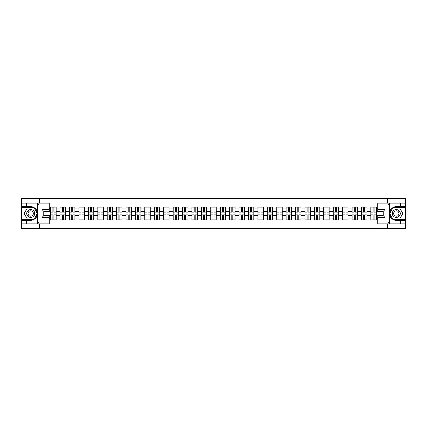 <?xml version="1.0" encoding="UTF-8"?>
<svg xmlns="http://www.w3.org/2000/svg" width="427" height="427" viewBox="0 0 427 427"><rect width="100%" height="100%" fill="white"/><g stroke="black" fill="none" stroke-linecap="round" stroke-linejoin="round"><path stroke-width="0.64" d="M49.18 204.96L39.129 204.96L37.261 203.145L49.18 203.145L49.18 211.354L43.746 211.354L43.746 215.646L49.18 215.646L49.18 223.855L37.261 223.855L37.368 212.187C36.434 208.798 34.213 206.972 30.707 206.711A6.789 6.789 0 0 1 37.368 214.813C36.434 218.202 34.213 220.028 30.707 220.289L21.35 220.289L21.35 228.594L405.65 228.594L405.65 207.677L392.931 207.677L389.568 213.5L392.931 219.323L405.65 219.323M396.293 206.711C392.787 206.972 390.566 208.798 389.632 212.187L389.632 214.813C390.566 218.202 392.787 220.028 396.293 220.289A6.789 6.789 0 0 1 389.504 213.5A6.789 6.789 0 0 1 396.293 206.711L405.65 206.711L405.65 198.406L21.35 198.406L21.35 219.323L34.069 219.323L37.432 213.5L34.069 207.677L21.35 207.677M60.106 219.99L60.106 208.851L56.124 208.851L56.124 219.99M56.124 208.851L56.124 207.01M60.106 208.851L60.106 207.01M65.539 207.01L65.539 219.99M69.521 219.99L69.521 207.01M74.955 207.01L74.955 219.99M78.942 219.99L78.942 207.01M84.375 207.01L84.375 219.99M88.357 219.99L88.357 207.01M93.791 207.01L93.791 219.99M97.778 219.99L97.778 207.01M103.206 207.01L103.206 219.99M107.193 219.99L107.193 207.01M112.627 207.01L112.627 219.99M116.608 219.99L116.608 207.01M122.042 207.01L122.042 219.99M126.029 219.99L126.029 207.01M131.463 207.01L131.463 219.99M135.444 219.99L135.444 207.01M140.878 207.01L140.878 219.99M144.86 219.99L144.86 207.01M150.293 207.01L150.293 219.99M154.28 219.99L154.28 207.01M159.714 207.01L159.714 219.99M163.696 219.99L163.696 207.01M169.129 207.01L169.129 219.99M173.116 219.99L173.116 207.01M178.545 207.01L178.545 219.99M182.532 219.99L182.532 207.01M187.965 207.01L187.965 219.99M191.947 219.99L191.947 207.01M197.381 207.01L197.381 219.99M201.368 219.99L201.368 207.01M206.801 207.01L206.801 219.99M210.783 219.99L210.783 207.01M216.217 207.01L216.217 219.99M220.199 219.99L220.199 207.01M225.632 207.01L225.632 219.99M229.619 219.99L229.619 207.01M235.053 207.01L235.053 219.99M239.035 219.99L239.035 207.01M244.468 207.01L244.468 219.99M248.455 219.99L248.455 207.01M253.884 207.01L253.884 219.99M257.871 219.99L257.871 207.01M263.304 207.01L263.304 219.99M267.286 219.99L267.286 207.01M272.72 207.01L272.72 219.99M276.707 219.99L276.707 207.01M282.14 207.01L282.14 219.99M286.122 219.99L286.122 207.01M291.556 207.01L291.556 219.99M295.537 219.99L295.537 207.01M300.971 207.01L300.971 219.99M304.958 219.99L304.958 207.01M310.392 207.01L310.392 219.99M314.373 219.99L314.373 207.01M319.807 207.01L319.807 219.99M323.794 219.99L323.794 207.01M329.222 207.01L329.222 219.99M333.209 219.99L333.209 207.01M338.643 207.01L338.643 219.99M342.625 219.99L342.625 207.01M348.058 207.01L348.058 219.99M352.045 219.99L352.045 207.01M357.479 207.01L357.479 219.99M361.461 219.99L361.461 207.01M366.894 207.01L366.894 219.99M370.876 219.99L370.876 207.01M370.876 215.373L366.894 215.373M361.461 215.373L357.479 215.373M352.045 215.373L348.058 215.373M342.625 215.373L338.643 215.373M333.209 215.373L329.222 215.373M323.794 215.373L319.807 215.373M314.373 215.373L310.392 215.373M304.958 215.373L300.971 215.373M295.537 215.373L291.556 215.373M286.122 215.373L282.14 215.373M276.707 215.373L272.72 215.373M267.286 215.373L263.304 215.373M257.871 215.373L253.884 215.373M248.455 215.373L244.468 215.373M239.035 215.373L235.053 215.373M229.619 215.373L225.632 215.373M220.199 215.373L216.217 215.373M210.783 215.373L206.801 215.373M201.368 215.373L197.381 215.373M191.947 215.373L187.965 215.373M182.532 215.373L178.545 215.373M173.116 215.373L169.129 215.373M163.696 215.373L159.714 215.373M154.28 215.373L150.293 215.373M144.86 215.373L140.878 215.373M135.444 215.373L131.463 215.373M126.029 215.373L122.042 215.373M116.608 215.373L112.627 215.373M107.193 215.373L103.206 215.373M97.778 215.373L93.791 215.373M88.357 215.373L84.375 215.373M78.942 215.373L74.955 215.373M69.521 215.373L65.539 215.373M60.106 215.373L56.124 215.373M370.876 211.627L366.894 211.627M361.461 211.627L357.479 211.627M352.045 211.627L348.058 211.627M342.625 211.627L338.643 211.627M333.209 211.627L329.222 211.627M323.794 211.627L319.807 211.627M314.373 211.627L310.392 211.627M304.958 211.627L300.971 211.627M295.537 211.627L291.556 211.627M286.122 211.627L282.14 211.627M276.707 211.627L272.72 211.627M267.286 211.627L263.304 211.627M257.871 211.627L253.884 211.627M248.455 211.627L244.468 211.627M239.035 211.627L235.053 211.627M229.619 211.627L225.632 211.627M220.199 211.627L216.217 211.627M210.783 211.627L206.801 211.627M201.368 211.627L197.381 211.627M191.947 211.627L187.965 211.627M182.532 211.627L178.545 211.627M173.116 211.627L169.129 211.627M163.696 211.627L159.714 211.627M154.28 211.627L150.293 211.627M144.86 211.627L140.878 211.627M135.444 211.627L131.463 211.627M126.029 211.627L122.042 211.627M116.608 211.627L112.627 211.627M107.193 211.627L103.206 211.627M97.778 211.627L93.791 211.627M88.357 211.627L84.375 211.627M78.942 211.627L74.955 211.627M69.521 211.627L65.539 211.627M60.106 211.627L56.124 211.627M43.746 215.373L50.69 215.373L50.69 211.627L43.746 211.627M49.18 208.429L50.69 208.429L50.69 211.627M383.254 211.627L376.31 211.627L376.31 207.01L50.69 207.01L50.69 208.429M376.31 208.429L377.82 208.429M377.82 218.571L376.31 218.571L376.31 215.373L383.254 215.373M50.69 215.373L50.69 219.99L376.31 219.99L376.31 218.571M50.69 218.571L49.18 218.571M387.663 228.594L387.663 223.855M387.663 203.145L387.663 198.406M39.337 228.594L39.337 223.855M39.337 203.145L39.337 198.406M376.31 211.627L376.31 215.373M53.919 219.083L52.895 219.083M52.895 207.917L53.919 207.917M63.335 219.083L62.31 219.083M62.31 207.917L63.335 207.917M72.755 219.083L71.725 219.083M71.725 207.917L72.755 207.917M82.171 219.083L81.146 219.083M81.146 207.917L82.171 207.917M91.586 219.083L90.561 219.083M90.561 207.917L91.586 207.917M101.007 219.083L99.977 219.083M99.977 207.917L101.007 207.917M110.422 219.083L109.397 219.083M109.397 207.917L110.422 207.917M119.838 219.083L118.813 219.083M118.813 207.917L119.838 207.917M129.258 219.083L128.233 219.083M128.233 207.917L129.258 207.917M138.674 219.083L137.649 219.083M137.649 207.917L138.674 207.917M148.094 219.083L147.064 219.083M147.064 207.917L148.094 207.917M157.51 219.083L156.485 219.083M156.485 207.917L157.51 207.917M166.925 219.083L165.9 219.083M165.9 207.917L166.925 207.917M176.346 219.083L175.316 219.083M175.316 207.917L176.346 207.917M185.761 219.083L184.736 219.083M184.736 207.917L185.761 207.917M195.176 219.083L194.152 219.083M194.152 207.917L195.176 207.917M204.597 219.083L203.567 219.083M203.567 207.917L204.597 207.917M214.012 219.083L212.988 219.083M212.988 207.917L214.012 207.917M223.433 219.083L222.403 219.083M222.403 207.917L223.433 207.917M232.848 219.083L231.824 219.083M231.824 207.917L232.848 207.917M242.264 219.083L241.239 219.083M241.239 207.917L242.264 207.917M251.684 219.083L250.654 219.083M250.654 207.917L251.684 207.917M261.1 219.083L260.075 219.083M260.075 207.917L261.1 207.917M270.515 219.083L269.49 219.083M269.49 207.917L270.515 207.917M279.936 219.083L278.906 219.083M278.906 207.917L279.936 207.917M289.351 219.083L288.326 219.083M288.326 207.917L289.351 207.917M298.767 219.083L297.742 219.083M297.742 207.917L298.767 207.917M308.187 219.083L307.162 219.083M307.162 207.917L308.187 207.917M317.603 219.083L316.578 219.083M316.578 207.917L317.603 207.917M327.023 219.083L325.993 219.083M325.993 207.917L327.023 207.917M336.439 219.083L335.414 219.083M335.414 207.917L336.439 207.917M345.854 219.083L344.829 219.083M344.829 207.917L345.854 207.917M355.275 219.083L354.245 219.083M354.245 207.917L355.275 207.917M364.69 219.083L363.665 219.083M363.665 207.917L364.69 207.917M374.105 219.083L373.081 219.083M373.081 207.917L374.105 207.917M53.919 212.203L53.919 207.068L56.092 207.068L56.092 212.203L53.919 212.203M52.895 207.858L53.919 207.858M52.895 207.068L50.717 207.068L50.717 212.203L52.895 212.203L52.895 207.068L53.919 207.068M52.895 214.797L52.895 219.932L50.717 219.932L50.717 214.797L52.895 214.797M53.919 219.142L52.895 219.142M53.919 219.932L56.092 219.932L56.092 214.797L53.919 214.797L53.919 219.932L52.895 219.932M63.335 212.203L63.335 207.068L65.507 207.068L65.507 212.203L63.335 212.203M62.31 207.858L63.335 207.858M62.31 207.068L60.138 207.068L60.138 212.203L62.31 212.203L62.31 207.068L63.335 207.068M72.755 212.203L72.755 207.068L74.928 207.068L74.928 212.203L72.755 212.203M71.725 207.858L72.755 207.858M71.725 207.068L69.553 207.068L69.553 212.203L71.725 212.203L71.725 207.068L72.755 207.068M26.543 220.289L26.543 223.855L21.35 223.855M37.261 223.855L26.543 223.855M21.35 220.289L21.35 219.323M37.261 203.145L26.543 203.145L26.543 206.711L21.35 206.711M26.543 203.145L21.35 203.145M30.707 206.711L26.543 206.711M43.746 211.354L41.937 209.545L49.18 209.545M49.18 217.455L41.937 217.455L43.746 215.646M37.368 223.801L39.129 222.04L49.18 222.04M389.739 203.145L387.871 204.96L377.82 204.96L377.82 203.145L405.65 203.145M400.457 206.711L400.457 203.145M377.82 222.04L387.871 222.04L389.739 223.855L377.82 223.855L377.82 215.646L383.254 215.646L383.254 211.354L377.82 211.354L377.82 204.96M405.65 206.711L405.65 207.677M389.739 223.855L400.457 223.855L400.457 220.289L405.65 220.289M400.457 223.855L405.65 223.855M396.293 220.289L400.457 220.289M383.254 215.646L385.063 217.455L377.82 217.455M377.82 209.545L385.063 209.545L383.254 211.354M26.784 213.5A3.923 3.923 0 0 0 30.707 217.423A3.923 3.923 0 0 0 34.63 213.5A3.923 3.923 0 0 0 30.707 209.577A3.923 3.923 0 0 0 26.784 213.5M28.022 213.5A2.685 2.685 0 0 0 30.707 216.185A2.685 2.685 0 0 0 33.391 213.5A2.685 2.685 0 0 0 30.707 210.815A2.685 2.685 0 0 0 28.022 213.5M33.968 207.858L37.224 213.5L33.968 219.142L27.451 219.142L24.19 213.5L27.451 207.858L33.968 207.858M392.37 213.5A3.923 3.923 0 0 0 396.293 217.423A3.923 3.923 0 0 0 400.216 213.5A3.923 3.923 0 0 0 396.293 209.577A3.923 3.923 0 0 0 392.37 213.5M393.609 213.5A2.685 2.685 0 0 0 396.293 216.185A2.685 2.685 0 0 0 398.978 213.5A2.685 2.685 0 0 0 396.293 210.815A2.685 2.685 0 0 0 393.609 213.5M399.549 207.858L402.81 213.5L399.549 219.142L393.032 219.142L389.776 213.5L393.032 207.858L399.549 207.858M62.31 214.797L62.31 219.932L60.138 219.932L60.138 214.797L62.31 214.797M63.335 219.142L62.31 219.142M63.335 219.932L65.507 219.932L65.507 214.797L63.335 214.797L63.335 219.932L62.31 219.932M71.725 214.797L71.725 219.932L69.553 219.932L69.553 214.797L71.725 214.797M72.755 219.142L71.725 219.142M72.755 219.932L74.928 219.932L74.928 214.797L72.755 214.797L72.755 219.932L71.725 219.932M82.171 212.203L82.171 207.068L84.343 207.068L84.343 212.203L82.171 212.203M81.146 207.858L82.171 207.858M81.146 207.068L78.968 207.068L78.968 212.203L81.146 212.203L81.146 207.068L82.171 207.068M91.586 212.203L91.586 207.068L93.759 207.068L93.759 212.203L91.586 212.203M90.561 207.858L91.586 207.858M90.561 207.068L88.389 207.068L88.389 212.203L90.561 212.203L90.561 207.068L91.586 207.068M101.007 212.203L101.007 207.068L103.179 207.068L103.179 212.203L101.007 212.203M99.977 207.858L101.007 207.858M99.977 207.068L97.804 207.068L97.804 212.203L99.977 212.203L99.977 207.068L101.007 207.068M81.146 214.797L81.146 219.932L78.968 219.932L78.968 214.797L81.146 214.797M82.171 219.142L81.146 219.142M82.171 219.932L84.343 219.932L84.343 214.797L82.171 214.797L82.171 219.932L81.146 219.932M90.561 214.797L90.561 219.932L88.389 219.932L88.389 214.797L90.561 214.797M91.586 219.142L90.561 219.142M91.586 219.932L93.759 219.932L93.759 214.797L91.586 214.797L91.586 219.932L90.561 219.932M99.977 214.797L99.977 219.932L97.804 219.932L97.804 214.797L99.977 214.797M101.007 219.142L99.977 219.142M101.007 219.932L103.179 219.932L103.179 214.797L101.007 214.797L101.007 219.932L99.977 219.932M110.422 212.203L110.422 207.068L112.595 207.068L112.595 212.203L110.422 212.203M109.397 207.858L110.422 207.858M109.397 207.068L107.225 207.068L107.225 212.203L109.397 212.203L109.397 207.068L110.422 207.068M109.397 214.797L109.397 219.932L107.225 219.932L107.225 214.797L109.397 214.797M110.422 219.142L109.397 219.142M110.422 219.932L112.595 219.932L112.595 214.797L110.422 214.797L110.422 219.932L109.397 219.932M119.838 212.203L119.838 207.068L122.015 207.068L122.015 212.203L119.838 212.203M118.813 207.858L119.838 207.858M118.813 207.068L116.64 207.068L116.64 212.203L118.813 212.203L118.813 207.068L119.838 207.068M118.813 214.797L118.813 219.932L116.64 219.932L116.64 214.797L118.813 214.797M119.838 219.142L118.813 219.142M119.838 219.932L122.015 219.932L122.015 214.797L119.838 214.797L119.838 219.932L118.813 219.932M129.258 212.203L129.258 207.068L131.431 207.068L131.431 212.203L129.258 212.203M128.233 207.858L129.258 207.858M128.233 207.068L126.056 207.068L126.056 212.203L128.233 212.203L128.233 207.068L129.258 207.068M128.233 214.797L128.233 219.932L126.056 219.932L126.056 214.797L128.233 214.797M129.258 219.142L128.233 219.142M129.258 219.932L131.431 219.932L131.431 214.797L129.258 214.797L129.258 219.932L128.233 219.932M138.674 212.203L138.674 207.068L140.846 207.068L140.846 212.203L138.674 212.203M137.649 207.858L138.674 207.858M137.649 207.068L135.476 207.068L135.476 212.203L137.649 212.203L137.649 207.068L138.674 207.068M137.649 214.797L137.649 219.932L135.476 219.932L135.476 214.797L137.649 214.797M138.674 219.142L137.649 219.142M138.674 219.932L140.846 219.932L140.846 214.797L138.674 214.797L138.674 219.932L137.649 219.932M148.094 212.203L148.094 207.068L150.267 207.068L150.267 212.203L148.094 212.203M147.064 207.858L148.094 207.858M147.064 207.068L144.892 207.068L144.892 212.203L147.064 212.203L147.064 207.068L148.094 207.068M147.064 214.797L147.064 219.932L144.892 219.932L144.892 214.797L147.064 214.797M148.094 219.142L147.064 219.142M148.094 219.932L150.267 219.932L150.267 214.797L148.094 214.797L148.094 219.932L147.064 219.932M157.51 212.203L157.51 207.068L159.682 207.068L159.682 212.203L157.51 212.203M156.485 207.858L157.51 207.858M156.485 207.068L154.307 207.068L154.307 212.203L156.485 212.203L156.485 207.068L157.51 207.068M156.485 214.797L156.485 219.932L154.307 219.932L154.307 214.797L156.485 214.797M157.51 219.142L156.485 219.142M157.51 219.932L159.682 219.932L159.682 214.797L157.51 214.797L157.51 219.932L156.485 219.932M166.925 212.203L166.925 207.068L169.097 207.068L169.097 212.203L166.925 212.203M165.9 207.858L166.925 207.858M165.9 207.068L163.728 207.068L163.728 212.203L165.9 212.203L165.9 207.068L166.925 207.068M165.9 214.797L165.9 219.932L163.728 219.932L163.728 214.797L165.9 214.797M166.925 219.142L165.9 219.142M166.925 219.932L169.097 219.932L169.097 214.797L166.925 214.797L166.925 219.932L165.9 219.932M176.346 212.203L176.346 207.068L178.518 207.068L178.518 212.203L176.346 212.203M175.316 207.858L176.346 207.858M175.316 207.068L173.143 207.068L173.143 212.203L175.316 212.203L175.316 207.068L176.346 207.068M175.316 214.797L175.316 219.932L173.143 219.932L173.143 214.797L175.316 214.797M176.346 219.142L175.316 219.142M176.346 219.932L178.518 219.932L178.518 214.797L176.346 214.797L176.346 219.932L175.316 219.932M185.761 212.203L185.761 207.068L187.933 207.068L187.933 212.203L185.761 212.203M184.736 207.858L185.761 207.858M184.736 207.068L182.564 207.068L182.564 212.203L184.736 212.203L184.736 207.068L185.761 207.068M184.736 214.797L184.736 219.932L182.564 219.932L182.564 214.797L184.736 214.797M185.761 219.142L184.736 219.142M185.761 219.932L187.933 219.932L187.933 214.797L185.761 214.797L185.761 219.932L184.736 219.932M195.176 212.203L195.176 207.068L197.354 207.068L197.354 212.203L195.176 212.203M194.152 207.858L195.176 207.858M194.152 207.068L191.979 207.068L191.979 212.203L194.152 212.203L194.152 207.068L195.176 207.068M194.152 214.797L194.152 219.932L191.979 219.932L191.979 214.797L194.152 214.797M195.176 219.142L194.152 219.142M195.176 219.932L197.354 219.932L197.354 214.797L195.176 214.797L195.176 219.932L194.152 219.932M204.597 212.203L204.597 207.068L206.769 207.068L206.769 212.203L204.597 212.203M203.567 207.858L204.597 207.858M203.567 207.068L201.395 207.068L201.395 212.203L203.567 212.203L203.567 207.068L204.597 207.068M203.567 214.797L203.567 219.932L201.395 219.932L201.395 214.797L203.567 214.797M204.597 219.142L203.567 219.142M204.597 219.932L206.769 219.932L206.769 214.797L204.597 214.797L204.597 219.932L203.567 219.932M214.012 212.203L214.012 207.068L216.185 207.068L216.185 212.203L214.012 212.203M212.988 207.858L214.012 207.858M212.988 207.068L210.815 207.068L210.815 212.203L212.988 212.203L212.988 207.068L214.012 207.068M212.988 214.797L212.988 219.932L210.815 219.932L210.815 214.797L212.988 214.797M214.012 219.142L212.988 219.142M214.012 219.932L216.185 219.932L216.185 214.797L214.012 214.797L214.012 219.932L212.988 219.932M223.433 212.203L223.433 207.068L225.605 207.068L225.605 212.203L223.433 212.203M222.403 207.858L223.433 207.858M222.403 207.068L220.231 207.068L220.231 212.203L222.403 212.203L222.403 207.068L223.433 207.068M222.403 214.797L222.403 219.932L220.231 219.932L220.231 214.797L222.403 214.797M223.433 219.142L222.403 219.142M223.433 219.932L225.605 219.932L225.605 214.797L223.433 214.797L223.433 219.932L222.403 219.932M232.848 212.203L232.848 207.068L235.021 207.068L235.021 212.203L232.848 212.203M231.824 207.858L232.848 207.858M231.824 207.068L229.646 207.068L229.646 212.203L231.824 212.203L231.824 207.068L232.848 207.068M231.824 214.797L231.824 219.932L229.646 219.932L229.646 214.797L231.824 214.797M232.848 219.142L231.824 219.142M232.848 219.932L235.021 219.932L235.021 214.797L232.848 214.797L232.848 219.932L231.824 219.932M242.264 212.203L242.264 207.068L244.436 207.068L244.436 212.203L242.264 212.203M241.239 207.858L242.264 207.858M241.239 207.068L239.067 207.068L239.067 212.203L241.239 212.203L241.239 207.068L242.264 207.068M241.239 214.797L241.239 219.932L239.067 219.932L239.067 214.797L241.239 214.797M242.264 219.142L241.239 219.142M242.264 219.932L244.436 219.932L244.436 214.797L242.264 214.797L242.264 219.932L241.239 219.932M251.684 212.203L251.684 207.068L253.857 207.068L253.857 212.203L251.684 212.203M250.654 207.858L251.684 207.858M250.654 207.068L248.482 207.068L248.482 212.203L250.654 212.203L250.654 207.068L251.684 207.068M250.654 214.797L250.654 219.932L248.482 219.932L248.482 214.797L250.654 214.797M251.684 219.142L250.654 219.142M251.684 219.932L253.857 219.932L253.857 214.797L251.684 214.797L251.684 219.932L250.654 219.932M261.1 212.203L261.1 207.068L263.272 207.068L263.272 212.203L261.1 212.203M260.075 207.858L261.1 207.858M260.075 207.068L257.903 207.068L257.903 212.203L260.075 212.203L260.075 207.068L261.1 207.068M260.075 214.797L260.075 219.932L257.903 219.932L257.903 214.797L260.075 214.797M261.1 219.142L260.075 219.142M261.1 219.932L263.272 219.932L263.272 214.797L261.1 214.797L261.1 219.932L260.075 219.932M270.515 212.203L270.515 207.068L272.693 207.068L272.693 212.203L270.515 212.203M269.49 207.858L270.515 207.858M269.49 207.068L267.318 207.068L267.318 212.203L269.49 212.203L269.49 207.068L270.515 207.068M269.49 214.797L269.49 219.932L267.318 219.932L267.318 214.797L269.49 214.797M270.515 219.142L269.49 219.142M270.515 219.932L272.693 219.932L272.693 214.797L270.515 214.797L270.515 219.932L269.49 219.932M279.936 212.203L279.936 207.068L282.108 207.068L282.108 212.203L279.936 212.203M278.906 207.858L279.936 207.858M278.906 207.068L276.733 207.068L276.733 212.203L278.906 212.203L278.906 207.068L279.936 207.068M278.906 214.797L278.906 219.932L276.733 219.932L276.733 214.797L278.906 214.797M279.936 219.142L278.906 219.142M279.936 219.932L282.108 219.932L282.108 214.797L279.936 214.797L279.936 219.932L278.906 219.932M289.351 212.203L289.351 207.068L291.524 207.068L291.524 212.203L289.351 212.203M288.326 207.858L289.351 207.858M288.326 207.068L286.154 207.068L286.154 212.203L288.326 212.203L288.326 207.068L289.351 207.068M288.326 214.797L288.326 219.932L286.154 219.932L286.154 214.797L288.326 214.797M289.351 219.142L288.326 219.142M289.351 219.932L291.524 219.932L291.524 214.797L289.351 214.797L289.351 219.932L288.326 219.932M298.767 212.203L298.767 207.068L300.944 207.068L300.944 212.203L298.767 212.203M297.742 207.858L298.767 207.858M297.742 207.068L295.569 207.068L295.569 212.203L297.742 212.203L297.742 207.068L298.767 207.068M297.742 214.797L297.742 219.932L295.569 219.932L295.569 214.797L297.742 214.797M298.767 219.142L297.742 219.142M298.767 219.932L300.944 219.932L300.944 214.797L298.767 214.797L298.767 219.932L297.742 219.932M308.187 212.203L308.187 207.068L310.36 207.068L310.36 212.203L308.187 212.203M307.162 207.858L308.187 207.858M307.162 207.068L304.985 207.068L304.985 212.203L307.162 212.203L307.162 207.068L308.187 207.068M307.162 214.797L307.162 219.932L304.985 219.932L304.985 214.797L307.162 214.797M308.187 219.142L307.162 219.142M308.187 219.932L310.36 219.932L310.36 214.797L308.187 214.797L308.187 219.932L307.162 219.932M317.603 212.203L317.603 207.068L319.775 207.068L319.775 212.203L317.603 212.203M316.578 207.858L317.603 207.858M316.578 207.068L314.405 207.068L314.405 212.203L316.578 212.203L316.578 207.068L317.603 207.068M316.578 214.797L316.578 219.932L314.405 219.932L314.405 214.797L316.578 214.797M317.603 219.142L316.578 219.142M317.603 219.932L319.775 219.932L319.775 214.797L317.603 214.797L317.603 219.932L316.578 219.932M327.023 212.203L327.023 207.068L329.196 207.068L329.196 212.203L327.023 212.203M325.993 207.858L327.023 207.858M325.993 207.068L323.821 207.068L323.821 212.203L325.993 212.203L325.993 207.068L327.023 207.068M325.993 214.797L325.993 219.932L323.821 219.932L323.821 214.797L325.993 214.797M327.023 219.142L325.993 219.142M327.023 219.932L329.196 219.932L329.196 214.797L327.023 214.797L327.023 219.932L325.993 219.932M336.439 212.203L336.439 207.068L338.611 207.068L338.611 212.203L336.439 212.203M335.414 207.858L336.439 207.858M335.414 207.068L333.241 207.068L333.241 212.203L335.414 212.203L335.414 207.068L336.439 207.068M335.414 214.797L335.414 219.932L333.241 219.932L333.241 214.797L335.414 214.797M336.439 219.142L335.414 219.142M336.439 219.932L338.611 219.932L338.611 214.797L336.439 214.797L336.439 219.932L335.414 219.932M345.854 212.203L345.854 207.068L348.032 207.068L348.032 212.203L345.854 212.203M344.829 207.858L345.854 207.858M344.829 207.068L342.657 207.068L342.657 212.203L344.829 212.203L344.829 207.068L345.854 207.068M344.829 214.797L344.829 219.932L342.657 219.932L342.657 214.797L344.829 214.797M345.854 219.142L344.829 219.142M345.854 219.932L348.032 219.932L348.032 214.797L345.854 214.797L345.854 219.932L344.829 219.932M355.275 212.203L355.275 207.068L357.447 207.068L357.447 212.203L355.275 212.203M354.245 207.858L355.275 207.858M354.245 207.068L352.072 207.068L352.072 212.203L354.245 212.203L354.245 207.068L355.275 207.068M354.245 214.797L354.245 219.932L352.072 219.932L352.072 214.797L354.245 214.797M355.275 219.142L354.245 219.142M355.275 219.932L357.447 219.932L357.447 214.797L355.275 214.797L355.275 219.932L354.245 219.932M364.69 212.203L364.69 207.068L366.862 207.068L366.862 212.203L364.69 212.203M363.665 207.858L364.69 207.858M363.665 207.068L361.493 207.068L361.493 212.203L363.665 212.203L363.665 207.068L364.69 207.068M363.665 214.797L363.665 219.932L361.493 219.932L361.493 214.797L363.665 214.797M364.69 219.142L363.665 219.142M364.69 219.932L366.862 219.932L366.862 214.797L364.69 214.797L364.69 219.932L363.665 219.932M374.105 212.203L374.105 207.068L376.283 207.068L376.283 212.203L374.105 212.203M373.081 207.858L374.105 207.858M373.081 207.068L370.908 207.068L370.908 212.203L373.081 212.203L373.081 207.068L374.105 207.068M373.081 214.797L373.081 219.932L370.908 219.932L370.908 214.797L373.081 214.797M374.105 219.142L373.081 219.142M374.105 219.932L376.283 219.932L376.283 214.797L374.105 214.797L374.105 219.932L373.081 219.932M361.461 208.851L357.479 208.851M352.045 208.851L348.058 208.851M342.625 208.851L338.643 208.851M333.209 208.851L329.222 208.851M323.794 208.851L319.807 208.851M314.373 208.851L310.392 208.851M304.958 208.851L300.971 208.851M295.537 208.851L291.556 208.851M286.122 208.851L282.14 208.851M276.707 208.851L272.72 208.851M267.286 208.851L263.304 208.851M257.871 208.851L253.884 208.851M248.455 208.851L244.468 208.851M239.035 208.851L235.053 208.851M229.619 208.851L225.632 208.851M220.199 208.851L216.217 208.851M210.783 208.851L206.801 208.851M201.368 208.851L197.381 208.851M191.947 208.851L187.965 208.851M182.532 208.851L178.545 208.851M173.116 208.851L169.129 208.851M163.696 208.851L159.714 208.851M154.28 208.851L150.293 208.851M144.86 208.851L140.878 208.851M135.444 208.851L131.463 208.851M126.029 208.851L122.042 208.851M116.608 208.851L112.627 208.851M107.193 208.851L103.206 208.851M97.778 208.851L93.791 208.851M88.357 208.851L84.375 208.851M78.942 208.851L74.955 208.851M69.521 208.851L65.539 208.851M370.876 208.851L366.894 208.851M361.461 218.149L357.479 218.149M352.045 218.149L348.058 218.149M342.625 218.149L338.643 218.149M333.209 218.149L329.222 218.149M323.794 218.149L319.807 218.149M314.373 218.149L310.392 218.149M304.958 218.149L300.971 218.149M295.537 218.149L291.556 218.149M286.122 218.149L282.14 218.149M276.707 218.149L272.72 218.149M267.286 218.149L263.304 218.149M257.871 218.149L253.884 218.149M248.455 218.149L244.468 218.149M239.035 218.149L235.053 218.149M229.619 218.149L225.632 218.149M220.199 218.149L216.217 218.149M210.783 218.149L206.801 218.149M201.368 218.149L197.381 218.149M191.947 218.149L187.965 218.149M182.532 218.149L178.545 218.149M173.116 218.149L169.129 218.149M163.696 218.149L159.714 218.149M154.28 218.149L150.293 218.149M144.86 218.149L140.878 218.149M135.444 218.149L131.463 218.149M126.029 218.149L122.042 218.149M116.608 218.149L112.627 218.149M107.193 218.149L103.206 218.149M97.778 218.149L93.791 218.149M88.357 218.149L84.375 218.149M78.942 218.149L74.955 218.149M69.521 218.149L65.539 218.149M60.106 218.149L56.124 218.149M370.876 218.149L366.894 218.149M53.919 212.075L56.092 212.075M53.919 210.036L56.092 210.036M50.717 212.075L52.895 212.075M50.717 210.036L52.895 210.036M52.895 214.925L50.717 214.925M52.895 216.964L50.717 216.964M56.092 214.925L53.919 214.925M56.092 216.964L53.919 216.964M63.335 212.075L65.507 212.075M63.335 210.036L65.507 210.036M60.138 212.075L62.31 212.075M60.138 210.036L62.31 210.036M72.755 212.075L74.928 212.075M72.755 210.036L74.928 210.036M69.553 212.075L71.725 212.075M69.553 210.036L71.725 210.036M37.368 212.187L37.368 203.199M39.129 204.96L39.129 222.04M41.937 217.455L41.937 209.545M389.632 203.199L389.632 212.187M389.632 214.813L389.632 223.801M387.871 222.04L387.871 204.96M385.063 209.545L385.063 217.455M62.31 214.925L60.138 214.925M62.31 216.964L60.138 216.964M65.507 214.925L63.335 214.925M65.507 216.964L63.335 216.964M71.725 214.925L69.553 214.925M71.725 216.964L69.553 216.964M74.928 214.925L72.755 214.925M74.928 216.964L72.755 216.964M82.171 212.075L84.343 212.075M82.171 210.036L84.343 210.036M78.968 212.075L81.146 212.075M78.968 210.036L81.146 210.036M91.586 212.075L93.759 212.075M91.586 210.036L93.759 210.036M88.389 212.075L90.561 212.075M88.389 210.036L90.561 210.036M101.007 212.075L103.179 212.075M101.007 210.036L103.179 210.036M97.804 212.075L99.977 212.075M97.804 210.036L99.977 210.036M81.146 214.925L78.968 214.925M81.146 216.964L78.968 216.964M84.343 214.925L82.171 214.925M84.343 216.964L82.171 216.964M90.561 214.925L88.389 214.925M90.561 216.964L88.389 216.964M93.759 214.925L91.586 214.925M93.759 216.964L91.586 216.964M99.977 214.925L97.804 214.925M99.977 216.964L97.804 216.964M103.179 214.925L101.007 214.925M103.179 216.964L101.007 216.964M110.422 212.075L112.595 212.075M110.422 210.036L112.595 210.036M107.225 212.075L109.397 212.075M107.225 210.036L109.397 210.036M109.397 214.925L107.225 214.925M109.397 216.964L107.225 216.964M112.595 214.925L110.422 214.925M112.595 216.964L110.422 216.964M119.838 212.075L122.015 212.075M119.838 210.036L122.015 210.036M116.64 212.075L118.813 212.075M116.64 210.036L118.813 210.036M118.813 214.925L116.64 214.925M118.813 216.964L116.64 216.964M122.015 214.925L119.838 214.925M122.015 216.964L119.838 216.964M129.258 212.075L131.431 212.075M129.258 210.036L131.431 210.036M126.056 212.075L128.233 212.075M126.056 210.036L128.233 210.036M128.233 214.925L126.056 214.925M128.233 216.964L126.056 216.964M131.431 214.925L129.258 214.925M131.431 216.964L129.258 216.964M138.674 212.075L140.846 212.075M138.674 210.036L140.846 210.036M135.476 212.075L137.649 212.075M135.476 210.036L137.649 210.036M137.649 214.925L135.476 214.925M137.649 216.964L135.476 216.964M140.846 214.925L138.674 214.925M140.846 216.964L138.674 216.964M148.094 212.075L150.267 212.075M148.094 210.036L150.267 210.036M144.892 212.075L147.064 212.075M144.892 210.036L147.064 210.036M147.064 214.925L144.892 214.925M147.064 216.964L144.892 216.964M150.267 214.925L148.094 214.925M150.267 216.964L148.094 216.964M157.51 212.075L159.682 212.075M157.51 210.036L159.682 210.036M154.307 212.075L156.485 212.075M154.307 210.036L156.485 210.036M156.485 214.925L154.307 214.925M156.485 216.964L154.307 216.964M159.682 214.925L157.51 214.925M159.682 216.964L157.51 216.964M166.925 212.075L169.097 212.075M166.925 210.036L169.097 210.036M163.728 212.075L165.9 212.075M163.728 210.036L165.9 210.036M165.9 214.925L163.728 214.925M165.9 216.964L163.728 216.964M169.097 214.925L166.925 214.925M169.097 216.964L166.925 216.964M176.346 212.075L178.518 212.075M176.346 210.036L178.518 210.036M173.143 212.075L175.316 212.075M173.143 210.036L175.316 210.036M175.316 214.925L173.143 214.925M175.316 216.964L173.143 216.964M178.518 214.925L176.346 214.925M178.518 216.964L176.346 216.964M185.761 212.075L187.933 212.075M185.761 210.036L187.933 210.036M182.564 212.075L184.736 212.075M182.564 210.036L184.736 210.036M184.736 214.925L182.564 214.925M184.736 216.964L182.564 216.964M187.933 214.925L185.761 214.925M187.933 216.964L185.761 216.964M195.176 212.075L197.354 212.075M195.176 210.036L197.354 210.036M191.979 212.075L194.152 212.075M191.979 210.036L194.152 210.036M194.152 214.925L191.979 214.925M194.152 216.964L191.979 216.964M197.354 214.925L195.176 214.925M197.354 216.964L195.176 216.964M204.597 212.075L206.769 212.075M204.597 210.036L206.769 210.036M201.395 212.075L203.567 212.075M201.395 210.036L203.567 210.036M203.567 214.925L201.395 214.925M203.567 216.964L201.395 216.964M206.769 214.925L204.597 214.925M206.769 216.964L204.597 216.964M214.012 212.075L216.185 212.075M214.012 210.036L216.185 210.036M210.815 212.075L212.988 212.075M210.815 210.036L212.988 210.036M212.988 214.925L210.815 214.925M212.988 216.964L210.815 216.964M216.185 214.925L214.012 214.925M216.185 216.964L214.012 216.964M223.433 212.075L225.605 212.075M223.433 210.036L225.605 210.036M220.231 212.075L222.403 212.075M220.231 210.036L222.403 210.036M222.403 214.925L220.231 214.925M222.403 216.964L220.231 216.964M225.605 214.925L223.433 214.925M225.605 216.964L223.433 216.964M232.848 212.075L235.021 212.075M232.848 210.036L235.021 210.036M229.646 212.075L231.824 212.075M229.646 210.036L231.824 210.036M231.824 214.925L229.646 214.925M231.824 216.964L229.646 216.964M235.021 214.925L232.848 214.925M235.021 216.964L232.848 216.964M242.264 212.075L244.436 212.075M242.264 210.036L244.436 210.036M239.067 212.075L241.239 212.075M239.067 210.036L241.239 210.036M241.239 214.925L239.067 214.925M241.239 216.964L239.067 216.964M244.436 214.925L242.264 214.925M244.436 216.964L242.264 216.964M251.684 212.075L253.857 212.075M251.684 210.036L253.857 210.036M248.482 212.075L250.654 212.075M248.482 210.036L250.654 210.036M250.654 214.925L248.482 214.925M250.654 216.964L248.482 216.964M253.857 214.925L251.684 214.925M253.857 216.964L251.684 216.964M261.1 212.075L263.272 212.075M261.1 210.036L263.272 210.036M257.903 212.075L260.075 212.075M257.903 210.036L260.075 210.036M260.075 214.925L257.903 214.925M260.075 216.964L257.903 216.964M263.272 214.925L261.1 214.925M263.272 216.964L261.1 216.964M270.515 212.075L272.693 212.075M270.515 210.036L272.693 210.036M267.318 212.075L269.49 212.075M267.318 210.036L269.49 210.036M269.49 214.925L267.318 214.925M269.49 216.964L267.318 216.964M272.693 214.925L270.515 214.925M272.693 216.964L270.515 216.964M279.936 212.075L282.108 212.075M279.936 210.036L282.108 210.036M276.733 212.075L278.906 212.075M276.733 210.036L278.906 210.036M278.906 214.925L276.733 214.925M278.906 216.964L276.733 216.964M282.108 214.925L279.936 214.925M282.108 216.964L279.936 216.964M289.351 212.075L291.524 212.075M289.351 210.036L291.524 210.036M286.154 212.075L288.326 212.075M286.154 210.036L288.326 210.036M288.326 214.925L286.154 214.925M288.326 216.964L286.154 216.964M291.524 214.925L289.351 214.925M291.524 216.964L289.351 216.964M298.767 212.075L300.944 212.075M298.767 210.036L300.944 210.036M295.569 212.075L297.742 212.075M295.569 210.036L297.742 210.036M297.742 214.925L295.569 214.925M297.742 216.964L295.569 216.964M300.944 214.925L298.767 214.925M300.944 216.964L298.767 216.964M308.187 212.075L310.36 212.075M308.187 210.036L310.36 210.036M304.985 212.075L307.162 212.075M304.985 210.036L307.162 210.036M307.162 214.925L304.985 214.925M307.162 216.964L304.985 216.964M310.36 214.925L308.187 214.925M310.36 216.964L308.187 216.964M317.603 212.075L319.775 212.075M317.603 210.036L319.775 210.036M314.405 212.075L316.578 212.075M314.405 210.036L316.578 210.036M316.578 214.925L314.405 214.925M316.578 216.964L314.405 216.964M319.775 214.925L317.603 214.925M319.775 216.964L317.603 216.964M327.023 212.075L329.196 212.075M327.023 210.036L329.196 210.036M323.821 212.075L325.993 212.075M323.821 210.036L325.993 210.036M325.993 214.925L323.821 214.925M325.993 216.964L323.821 216.964M329.196 214.925L327.023 214.925M329.196 216.964L327.023 216.964M336.439 212.075L338.611 212.075M336.439 210.036L338.611 210.036M333.241 212.075L335.414 212.075M333.241 210.036L335.414 210.036M335.414 214.925L333.241 214.925M335.414 216.964L333.241 216.964M338.611 214.925L336.439 214.925M338.611 216.964L336.439 216.964M345.854 212.075L348.032 212.075M345.854 210.036L348.032 210.036M342.657 212.075L344.829 212.075M342.657 210.036L344.829 210.036M344.829 214.925L342.657 214.925M344.829 216.964L342.657 216.964M348.032 214.925L345.854 214.925M348.032 216.964L345.854 216.964M355.275 212.075L357.447 212.075M355.275 210.036L357.447 210.036M352.072 212.075L354.245 212.075M352.072 210.036L354.245 210.036M354.245 214.925L352.072 214.925M354.245 216.964L352.072 216.964M357.447 214.925L355.275 214.925M357.447 216.964L355.275 216.964M364.69 212.075L366.862 212.075M364.69 210.036L366.862 210.036M361.493 212.075L363.665 212.075M361.493 210.036L363.665 210.036M363.665 214.925L361.493 214.925M363.665 216.964L361.493 216.964M366.862 214.925L364.69 214.925M366.862 216.964L364.69 216.964M374.105 212.075L376.283 212.075M374.105 210.036L376.283 210.036M370.908 212.075L373.081 212.075M370.908 210.036L373.081 210.036M373.081 214.925L370.908 214.925M373.081 216.964L370.908 216.964M376.283 214.925L374.105 214.925M376.283 216.964L374.105 216.964"/></g></svg>
